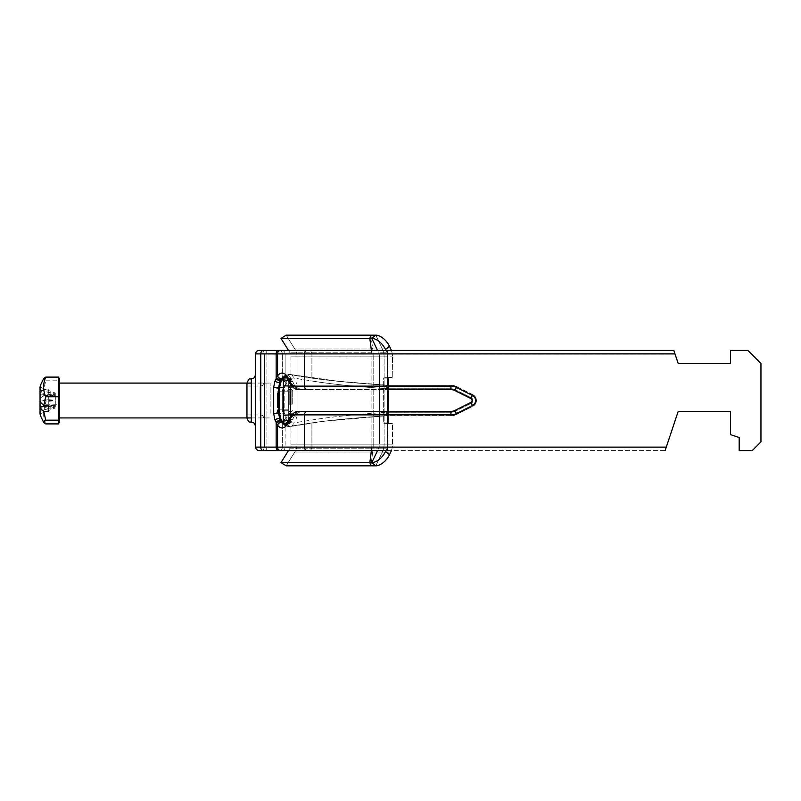 <?xml version="1.0" encoding="UTF-8"?>
<svg xmlns="http://www.w3.org/2000/svg" width="801" height="801" viewBox="0 0 801 801"><rect width="100%" height="100%" fill="white"/><g stroke="black" fill="none" stroke-linecap="round" stroke-linejoin="round"><path stroke-width="0.6" stroke-dasharray="4 3" d="M392.23 423.369L383.919 423.369L392.23 423.369L387.834 423.799L383.639 422.928L383.639 378.072L392.23 377.631L387.554 377.631L387.834 356.835L387.834 377.201L383.639 378.072L383.639 422.928L392.23 423.369M280.991 462.608L289.622 448.78A8.711 8.711 0 0 0 290.953 444.165L290.953 356.835A8.711 8.711 0 0 0 289.622 352.22L280.991 338.392L286.157 335.158L294.798 348.986A14.808 14.808 0 0 1 297.051 356.835L297.051 444.165A14.808 14.808 0 0 1 294.798 452.014L286.157 465.842L280.991 462.608L371.804 462.608A13.066 7.119 129.2 0 0 385.511 451.524L386.823 448.78A8.711 6.678 -90 0 0 387.834 444.165L387.834 423.799L387.834 444.165A8.711 6.678 -90 0 1 386.823 448.78L385.952 450.593M388.305 422.928L388.585 377.631L388.305 422.928L383.639 422.928L388.305 422.928M280.991 338.392L369.832 338.392L370.903 335.158L372.705 348.986L294.798 348.986L286.157 335.158L375.769 335.158L382.377 348.986L390.778 348.986A14.808 11.344 90 0 1 392.51 356.835L392.23 377.631L392.51 356.835A14.808 11.344 90 0 0 391.379 350.407M387.554 377.631L392.23 377.631L387.554 377.631M385.952 350.407L386.823 352.22A8.711 6.678 -90 0 1 387.834 356.835A8.711 6.678 -90 0 0 386.823 352.22L385.511 349.476A13.066 7.119 50.8 0 0 371.804 338.392L375.769 335.158A13.066 7.119 -129.2 0 1 389.466 346.242L385.511 349.476M391.379 450.593A14.808 11.344 90 0 0 392.51 444.165L392.51 423.799L392.51 444.165A14.808 11.344 90 0 1 390.778 452.014L389.466 454.758A13.066 7.119 -50.8 0 1 375.769 465.842L371.804 462.608L378.422 448.78L386.823 448.78L378.422 448.78A8.711 6.678 -90 0 0 379.434 444.165L387.834 444.165L379.434 444.165L379.434 356.835L387.834 356.835L379.434 356.835A8.711 6.678 -90 0 0 378.422 352.22L377.551 350.407M290.953 423.369L290.953 377.631L290.953 423.369L283.073 412.535L283.073 388.465L283.073 412.535A4.355 4.355 0 0 1 282.252 410.302L282.252 390.698L282.252 410.302L288.34 410.302L288.34 390.698L288.34 410.302M297.051 380.896L297.051 420.104L297.051 380.896A6.538 6.538 0 0 1 290.513 387.434L290.513 413.566L288.34 413.566L288.34 387.434L288.34 413.566M370.903 335.158L372.705 348.986L294.798 348.986A14.808 14.808 0 0 1 297.051 356.835L297.051 444.165A14.808 14.808 0 0 1 294.798 452.014L286.157 465.842L375.769 465.842L382.377 452.014L390.778 452.014L382.377 452.014L375.769 465.842M369.832 338.392L371.804 338.392L378.422 352.22L386.823 352.22L378.422 352.22A8.711 6.678 90 0 1 379.434 356.835L371.904 356.835A8.711 1.812 -90 0 0 371.624 352.22L369.832 338.392M288.49 450.593L289.622 448.78A8.711 8.711 0 0 0 290.953 444.165L290.953 356.835A8.711 8.711 0 0 0 289.622 352.22L288.49 350.407M255.669 353.892L255.669 447.108L260.766 447.108L260.766 353.892L255.669 353.892A3.484 3.484 0 0 1 259.154 350.407L673.831 350.407L675.063 354.112L673.831 350.407L387.364 350.407L673.831 350.407L674.993 353.892L304.37 353.892L304.37 386.122L450.933 386.122A12.195 12.195 0 0 1 456.39 387.414L472.44 395.434A5.667 5.667 0 0 1 472.44 405.566L456.39 413.586A12.195 12.195 0 0 1 450.933 414.878L295.759 414.878A18.293 9.151 90 0 0 288.61 421.737A16.551 8.28 -90 0 1 277.557 425.151A3.484 2.513 143.2 0 1 281.541 422.257A13.066 6.538 90 0 0 285.176 424.46A13.066 6.538 90 0 0 290.272 419.554A3.484 1.882 -158.2 0 0 288.4 420.435A3.484 1.882 -158.2 0 0 288.61 421.737M282.082 450.593A3.484 3.014 -90 0 0 285.096 447.108L285.096 425.701L285.096 447.108L266.933 447.108L266.933 354.112L266.933 447.108L282.332 447.108L282.332 422.578L282.332 447.108L311.919 447.108L285.096 447.108A3.484 3.014 90 0 1 282.082 450.593L280.57 450.593A3.484 3.014 -90 0 1 277.557 447.108L277.557 425.151L276.165 422.367L276.165 447.108L387.364 447.108L387.364 415.759L386.663 415.789L450.933 415.749A13.066 13.066 0 0 0 456.78 414.367L472.82 406.347A6.538 6.538 0 0 0 472.82 394.653L456.78 386.633A13.066 13.066 0 0 0 450.933 385.251L386.663 385.211C355.033 383.128 330.603 380.785 313.381 378.192L290.423 374.518A3.484 3.014 -80.9 0 1 290.763 374.548A3.484 3.014 -80.9 0 0 290.423 374.518L286.838 374.958A3.484 2.954 -113.2 0 1 290.393 378.362A3.484 2.954 -113.2 0 0 286.838 374.958L285.146 375.759L290.423 374.518L313.381 378.192C330.603 380.785 355.023 383.128 386.663 385.211L386.673 385.211C354.092 383.098 329.171 380.735 311.919 378.132L288.26 374.437L284.325 375.759L281.071 380.355C280.2 381.416 279.589 383.779 279.249 387.434L279.249 413.566C279.569 417.151 280.18 419.504 281.061 420.635C280.18 419.504 279.569 417.151 279.249 413.566L279.249 387.434C279.589 383.779 280.2 381.416 281.071 380.355L284.325 375.759L289.171 374.518L311.919 378.132C329.111 380.725 354.032 383.088 386.673 385.211L450.933 385.251A13.066 13.066 0 0 1 456.78 386.633A13.066 13.066 0 0 0 450.933 385.251A13.066 13.066 0 0 1 456.78 386.633L472.82 394.653A6.538 6.538 0 0 1 472.82 406.347A6.538 6.538 0 0 0 472.82 394.653A6.538 6.538 0 0 1 472.82 406.347L456.78 414.367A13.066 13.066 0 0 1 450.933 415.749A13.066 13.066 0 0 0 456.78 414.367A13.066 13.066 0 0 1 450.933 415.749L386.673 415.789C354.092 417.902 329.171 420.265 311.919 422.868L288.26 426.563L284.335 425.251L281.061 420.635L284.335 425.251L289.171 426.482L311.919 422.868C329.111 420.275 354.032 417.912 386.673 415.789L387.364 415.759L387.364 447.108L311.919 447.108L666.282 447.108L387.364 447.108L666.282 447.108L678.187 411.394L665.12 450.593L280.57 450.593L665.12 450.593L678.187 411.394L730.462 411.394L730.462 434.623L739.173 437.526L739.173 450.593L752.239 450.593L760.95 441.882L760.95 363.474L747.884 350.407L730.462 350.407L730.462 363.474L678.187 363.474L675.063 354.112L264.38 354.112A3.705 3.705 0 0 0 260.675 350.407L259.154 350.407L260.675 350.407A3.705 3.705 0 0 1 264.38 354.112L264.38 447.108L264.38 354.112L266.933 354.112A3.705 2.613 90 0 0 264.31 350.407L260.675 350.407M276.505 423.108L280.35 420.675L281.722 420.665L285.306 424.029L287.088 424.46L289.321 423.769L291.444 421.606L295.048 414.638L300.926 411.394L298.773 411.394A21.777 10.894 -90 0 0 290.272 419.554A21.777 10.894 -90 0 1 298.773 411.394L450.933 411.394A8.711 8.711 0 0 0 454.838 410.472L470.878 402.452A2.183 2.183 0 0 0 470.878 398.548L454.838 390.528A8.711 8.711 0 0 0 450.933 389.606L298.773 389.606A21.777 10.894 -90 0 1 290.272 381.446A13.066 6.538 90 0 0 285.176 376.54A13.066 6.538 90 0 0 281.541 378.743A3.484 2.513 36.8 0 1 277.557 375.849L277.557 353.892L260.766 353.892A3.484 2.463 90 0 1 263.229 350.407L264.31 350.407A3.705 2.613 -90 0 1 266.933 354.112L282.332 354.112A3.705 2.613 90 0 0 279.709 350.407L278.638 350.407A3.484 2.463 90 0 0 276.165 353.892L276.165 378.633L276.505 377.892L280.35 380.325L280.06 380.886A3.484 1.622 31.6 0 1 276.165 378.633L274.803 381.396L273.702 387.434L278.638 387.434L278.638 413.566L279.219 417.922L281.541 422.257M264.38 400.5L264.38 419.334L264.38 400.5M246.958 417.922L246.958 383.078M255.669 400.5L255.669 426.633L255.669 400.5M285.797 376.77L287.078 376.54L283.374 378.543L280.11 383.078L279.249 387.434L279.249 413.566L280.11 417.922L274.803 419.604L276.165 422.367A3.484 1.622 148.4 0 1 280.06 420.114M281.722 380.335L280.35 380.325L281.541 378.743M276.505 377.892L277.557 375.849A16.551 8.28 -90 0 1 288.61 379.263A18.293 9.151 90 0 0 295.759 386.122L304.37 386.122A3.484 3.014 90 0 0 307.394 389.606L309.777 389.606L307.394 389.606M280.06 380.886L278.638 387.434L279.869 387.434L281.682 380.355L284.215 376.881A3.484 1.842 -141.3 0 1 288.31 379.484A3.484 1.842 -141.3 0 0 284.215 376.881L284.415 376.62A3.484 1.882 -143.3 0 1 288.63 379.183L288.63 379.183A3.484 1.882 -143.3 0 0 284.415 376.62L285.026 375.839L288.911 378.903M274.803 419.604L273.702 413.566L273.702 387.434M454.838 410.472L470.878 402.452L454.838 410.472A8.711 8.711 0 0 1 450.933 411.394A8.711 8.711 0 0 0 454.838 410.472L456.39 413.586M307.564 411.394L450.933 411.394L387.364 411.394L387.364 389.606L450.933 389.606A8.711 8.711 0 0 1 454.838 390.528L470.878 398.548A2.183 2.183 0 0 1 470.878 402.452A2.183 2.183 0 0 0 470.878 398.548L454.838 390.528A8.711 8.711 0 0 0 450.933 389.606L307.524 389.606M309.777 411.394L308.515 411.394M280.11 417.922L281.722 420.665M264.47 450.593A3.484 2.463 -90 0 0 266.933 447.108L264.38 447.108L266.933 447.108A3.484 2.463 90 0 1 264.47 450.593L278.638 450.593A3.484 2.463 -90 0 1 276.165 447.108L260.766 447.108A3.484 2.463 -90 0 0 263.229 450.593M260.896 450.593A3.484 3.484 0 0 0 264.38 447.108A3.484 3.484 0 0 1 260.896 450.593L259.154 450.593A3.484 3.484 0 0 1 255.669 447.108M730.462 434.623L730.462 411.394L730.462 434.623L739.173 437.526L730.462 434.623M739.173 450.593L739.173 437.526L739.173 450.593L752.239 450.593L739.173 450.593M760.95 441.882L752.239 450.593L760.95 441.882L760.95 363.474L760.95 441.882M747.884 350.407L760.95 363.474L747.884 350.407L730.462 350.407L747.884 350.407M730.462 363.474L730.462 350.407L730.462 363.474L678.187 363.474L674.993 353.892M666.282 447.108L665.12 450.593M308.896 450.593L307.394 450.593L308.896 450.593A3.484 3.014 90 0 0 311.919 447.108A3.484 3.014 -90 0 1 308.896 450.593M308.705 350.407L307.394 350.407L308.705 350.407A3.705 3.204 90 0 1 311.919 354.112A3.705 3.204 -90 0 0 308.705 350.407M280.57 350.407L281.892 350.407L280.57 350.407A3.484 3.014 90 0 0 277.557 353.892L304.37 353.892A3.484 3.014 90 0 1 307.394 350.407M308.475 389.606L309.777 389.606M283.374 378.543L283.374 385.762L295.048 386.362L292.355 381.026L287.088 376.54L289.321 377.231L291.033 378.833L295.048 386.362L300.926 389.606L295.048 386.362L291.784 386.202M279.709 350.407A3.705 2.613 -90 0 1 282.332 354.112L282.332 378.422L282.332 354.112L387.364 354.112L387.364 388.725L386.603 388.685C355.514 386.543 331.744 384.15 315.324 381.526L293.236 377.992A3.484 3.014 -80.9 0 0 290.763 374.548A3.484 3.014 -80.9 0 1 293.236 377.992L288.921 378.873L290.393 378.362L290.393 422.638A3.484 2.954 -66.8 0 1 286.838 426.042L285.146 425.251L288.921 422.127L293.236 423.008A3.484 3.014 -99.1 0 1 290.423 426.482L286.838 426.042A3.484 2.954 -66.8 0 0 290.393 422.638L288.64 421.827A3.484 1.882 -36.7 0 1 284.425 424.4L284.215 424.13A3.484 1.852 -38.8 0 0 288.31 421.516A3.484 1.852 -38.8 0 1 284.215 424.13L284.425 424.4A3.484 1.882 -36.7 0 0 288.64 421.827L288.931 422.107M285.106 425.251L290.423 426.482L313.391 422.808C330.603 420.215 355.033 417.872 386.663 415.789L387.404 415.759L387.364 412.275L386.603 412.315L388.054 412.265L388.054 415.749L388.054 412.265L450.933 412.265L450.933 415.749L450.933 412.265A9.582 9.582 0 0 0 455.218 411.253L456.78 414.367L455.218 411.253L471.268 403.223L472.82 406.347L471.268 403.223A3.054 3.054 0 0 0 471.268 397.777L472.82 394.653L471.268 397.777L455.218 389.747L456.78 386.633L455.218 389.747A9.582 9.582 0 0 0 450.933 388.735L450.933 385.251L450.933 388.735L388.054 388.735L388.054 385.251L388.054 388.735L387.364 388.725L387.404 415.759L386.663 415.789C355.033 417.872 330.603 420.215 313.381 422.808L290.423 426.482A3.484 3.014 -99.1 0 0 293.236 423.008L315.324 419.474C331.754 416.85 355.514 414.457 386.603 412.315C355.504 414.467 331.734 416.85 315.314 419.474M288.31 421.516L288.31 379.484L287.629 380.295A3.484 1.922 41.5 0 0 283.634 377.571L282.993 377.571L283.634 377.571A3.484 1.922 41.5 0 1 287.629 380.295L286.077 382.528A3.484 1.542 29.5 0 0 281.682 380.355L286.077 382.528L284.796 387.434L279.869 387.434L284.796 387.434L284.796 413.566L279.869 413.566L279.869 387.434L279.869 413.566L284.796 413.566L286.067 418.462L287.759 420.855A3.484 1.912 -41.1 0 1 283.744 423.559L281.682 420.635A3.484 1.542 150.5 0 0 286.067 418.462L284.796 413.566L284.796 387.434L286.077 382.528L288.31 379.484L288.31 421.516L287.759 420.855L288.31 421.516M285.036 425.181L284.425 424.4L285.036 425.181L288.941 422.117M288.901 378.873L285.106 375.759M300.926 411.394L295.048 414.638L291.784 414.798M283.374 379.864L288.38 380.515M283.374 385.762L283.374 415.238L295.048 414.638L292.355 419.974L287.078 424.46L285.797 424.23M283.374 415.238L283.374 421.136L288.38 420.485M315.324 419.474L293.236 423.008L290.393 422.638L290.393 378.362L293.236 377.992L315.324 381.526M315.304 381.526C331.734 384.15 355.504 386.533 386.603 388.685L387.364 388.725L387.364 412.275L450.933 412.265A9.582 9.582 0 0 0 455.218 411.253L471.268 403.223A3.054 3.054 0 0 0 471.268 397.777L455.218 389.747A9.582 9.582 0 0 0 450.933 388.735L387.364 388.725L387.364 350.407L387.364 354.112L675.063 354.112M289.451 374.437L290.763 374.548A3.484 3.014 -80.9 0 0 290.753 374.548L289.451 374.437M285.026 375.839L281.682 380.355L279.869 387.434L279.249 387.434M283.374 421.136L283.374 422.457M288.61 379.263A3.484 1.882 158.2 0 0 288.4 380.565A3.484 1.882 -21.8 0 0 290.272 381.446A3.484 1.882 158.2 0 1 288.4 380.565C286.848 377.551 285.777 376.21 285.176 376.54A13.066 6.538 90 0 1 290.272 381.446A21.777 10.894 -90 0 0 298.773 389.606L300.926 389.606M678.187 411.394L730.462 411.394M40.05 393.011L40.05 390.187L40.05 393.011L43.775 389.476L45.717 380.815L43.775 378.483M45.717 423.899C42.954 417.331 42.954 410.773 45.717 404.215L43.775 395.554L40.05 399.088L40.05 401.912L40.05 401.051L48.761 399.599L48.761 405.446M40.05 406.678L40.13 413.827L40.05 410.813L55.299 407.128L55.299 407.939L55.299 393.061L55.299 407.128M48.761 411.524L48.761 399.599M45.717 404.215L58.783 404.215L58.783 377.101M58.783 423.899L58.783 404.215M40.05 410.603L40.05 408.42L55.299 405.216M45.717 380.815L58.783 380.815M43.775 395.554L48.761 395.554L48.761 389.476L43.775 389.476M40.05 390.397L40.05 401.051M40.13 389.566L55.299 394.973M48.761 389.476L48.761 401.401L40.05 399.949M48.761 401.401L48.761 395.554M40.05 393.872L55.299 396.074M48.761 399.679L55.299 400.38M40.05 407.989L40.05 410.813M48.761 406.708L55.299 405.486M48.761 401.321L55.299 400.62M40.13 413.827L55.299 407.939M40.13 411.434L55.299 406.027M48.761 394.292L55.299 395.514M40.13 387.173L55.299 393.061M288.34 396.825L288.34 410.523L288.34 396.825M288.34 403.694L288.34 391.789L288.34 403.694M292.695 404.175L292.695 390.477L292.695 404.175M277.446 403.694L277.446 391.789L277.446 403.694M277.446 396.115L277.446 412.475L277.446 396.115M270.908 395.314L270.908 414.658L270.908 395.314M270.908 406.888L270.908 383.078L270.908 406.888M59.654 406.888L59.654 383.078L59.654 406.888M59.654 422.277L59.654 378.723M58.783 378.963L58.783 422.277L58.783 378.963M392.51 423.799L387.834 423.799L392.51 423.799M388.305 378.072L383.639 378.072L388.305 378.072M387.834 377.201L392.51 377.201L387.834 377.201M392.51 444.165L384.11 444.165L392.51 444.165M375.769 335.158L382.377 348.986L372.705 348.986L382.377 348.986A14.808 11.344 90 0 1 384.11 356.835L392.51 356.835L384.11 356.835L384.11 444.165A14.808 11.344 90 0 1 382.377 452.014L372.705 452.014L370.903 465.842L369.832 462.608L371.624 448.78A8.711 1.812 -90 0 0 371.904 444.165L379.434 444.165L371.904 444.165L371.904 356.835L379.434 356.835L379.434 444.165A8.711 6.678 90 0 1 378.422 448.78L371.624 448.78L378.422 448.78L377.551 450.593M390.778 348.986L382.377 348.986A14.808 11.344 -90 0 1 384.11 356.835L373.166 356.835A14.808 3.084 -90 0 0 372.705 348.986A14.808 3.084 90 0 1 373.166 356.835L384.11 356.835L384.11 444.165L373.166 444.165L384.11 444.165A14.808 11.344 -90 0 1 382.377 452.014L294.798 452.014L372.705 452.014L370.903 465.842M297.051 420.104C296.66 416.13 294.478 413.957 290.513 413.566L290.513 387.434L288.34 387.434M385.511 451.524L389.466 454.758M373.166 444.165A14.808 3.084 90 0 1 372.705 452.014A14.808 3.084 -90 0 0 373.166 444.165L297.051 444.165L373.166 444.165L373.166 356.835L373.166 444.165M289.622 448.78L371.624 448.78L289.622 448.78M290.953 444.165L371.904 444.165L290.953 444.165M371.394 450.593L371.624 448.78A8.711 1.812 90 0 0 371.904 444.165L371.904 356.835L290.953 356.835L371.904 356.835A8.711 1.812 90 0 0 371.624 352.22L289.622 352.22L371.624 352.22L371.394 350.407M285.096 354.112A3.705 3.204 90 0 0 281.892 350.407A3.705 3.204 -90 0 1 285.096 354.112L285.096 375.299L285.096 354.112M311.919 378.132L311.919 354.112L311.919 378.132M260.025 400.5L260.025 386.022L260.025 400.5M251.314 378.723L251.314 422.277M288.4 420.435C286.848 423.449 285.777 424.79 285.176 424.46A13.066 6.538 90 0 0 290.272 419.554L292.515 419.554L290.272 419.554A3.484 1.882 21.8 0 0 288.4 420.435C288 420.034 293.256 410.553 298.773 411.394A3.484 3.014 -90 0 0 295.759 414.878M307.394 411.394A3.484 3.014 -90 0 0 304.37 414.878L304.37 447.108A3.484 3.014 -90 0 0 307.394 450.593M387.364 411.394L387.364 450.593M450.933 411.394L450.933 414.878M470.878 402.452L472.44 405.566M470.878 398.548L472.44 395.434M454.838 390.528L456.39 387.414M450.933 389.606L450.933 386.122M387.364 389.606L387.364 350.407M288.4 380.565C288.02 380.996 293.246 390.437 298.773 389.606A3.484 3.014 90 0 1 295.759 386.122M280.11 383.078L274.803 381.396M279.249 413.566L279.869 413.566L281.682 420.635L281.061 420.635L281.682 420.635L279.869 413.566L273.702 413.566M282.332 447.108A3.484 2.463 90 0 1 279.869 450.593A3.484 2.463 -90 0 0 282.332 447.108M311.919 422.868L311.919 447.108L311.919 422.868M290.272 381.446L292.515 381.446L290.272 381.446M387.404 385.241L386.663 385.211L386.603 388.685L386.663 385.211C361.992 383.609 341.216 381.767 324.345 379.694L290.763 374.548L337.862 381.226L388.054 385.251M386.603 412.315L386.663 415.789L386.603 412.315M284.215 424.13L283.744 423.559A3.484 1.912 -41.1 0 0 287.759 420.855L286.067 418.462L281.682 420.635L284.215 424.13M283.714 376.62L284.415 376.62L283.714 376.62M281.071 380.355L281.682 380.355L281.071 380.355M283.103 423.559L283.744 423.559L283.103 423.559M284.425 424.4L283.724 424.4L284.425 424.4M386.663 415.789L327.128 420.966L290.763 426.452L326.157 421.086C342.828 419.093 362.993 417.331 386.663 415.789M40.05 392.58L55.299 395.784M48.761 400.38L55.299 400.7M48.761 406.007L55.299 405.166M48.761 394.993L55.299 395.834M40.06 390.187L55.299 393.872M48.761 400.62L55.299 400.3M289.211 404.495L289.211 389.606L289.211 404.495M291.824 404.495L291.824 389.606L291.824 404.495M290.953 377.631L283.073 388.465L282.252 390.698L288.34 390.698M246.958 386.022L260.025 386.022C261.306 385.191 262.307 387.624 264.38 381.666M246.958 414.978L260.025 414.978C261.306 415.809 262.307 413.376 264.38 419.334M285.176 424.46L287.078 424.46L285.176 424.46M285.176 376.54L287.078 376.54L285.176 376.54M288.25 374.437L289.451 374.447L288.25 374.437M288.25 426.563L289.451 426.553L288.25 426.563M387.404 415.759L388.054 415.749M55.299 404.926L48.761 405.676M48.06 395.243L40.05 394.322M292.695 390.477L291.824 389.606L289.211 389.606L288.34 390.477M292.695 410.523L291.824 411.394L289.211 411.394L288.34 410.523M277.446 409.211L288.34 409.211M277.446 391.789L288.34 391.789M277.446 388.525L270.908 386.342M277.446 412.475L270.908 414.658M251.314 417.922L270.908 417.922M251.314 383.078L270.908 383.078"/><path stroke-width="1.2" d="M391.379 350.407A14.808 11.344 90 0 0 390.778 348.986L389.466 346.242L390.778 348.986M377.551 350.407L371.804 338.392A13.066 7.119 50.8 0 1 385.511 349.476L385.952 350.407M385.952 450.593L385.511 451.524A13.066 7.119 129.2 0 1 371.804 462.608L280.991 462.608L288.49 450.593M280.991 462.608L286.157 465.842L375.769 465.842A13.066 7.119 -50.8 0 0 389.466 454.758L390.778 452.014A14.808 11.344 90 0 0 391.379 450.593M385.511 349.476L389.466 346.242A13.066 7.119 -129.2 0 0 375.769 335.158L286.157 335.158L280.991 338.392L288.49 350.407M375.769 335.158L371.804 338.392L280.991 338.392M279.709 350.407L259.154 350.407A3.484 3.484 0 0 0 255.669 353.892L260.766 353.892A3.484 2.463 -90 0 1 263.229 350.407L260.675 350.407M309.777 389.606L298.773 389.606C293.256 390.447 288 380.966 288.4 380.565A3.484 1.882 -21.8 0 1 288.61 379.263A16.551 8.28 -90 0 0 277.557 375.849L277.557 353.892L674.993 353.892L673.831 350.407L278.638 350.407A3.484 2.463 -90 0 0 276.165 353.892L277.557 353.892A3.484 3.014 -90 0 1 280.57 350.407M674.993 353.892L678.187 363.474L730.462 363.474L730.462 350.407L747.884 350.407L760.95 363.474L760.95 441.882L752.239 450.593L739.173 450.593L739.173 437.526L730.462 434.623L730.462 411.394L678.187 411.394L666.282 447.108L387.364 447.108L387.364 450.593L282.082 450.593M288.4 420.435C286.848 423.449 285.777 424.79 285.176 424.46A13.066 6.538 90 0 1 281.541 422.257A3.484 2.513 143.2 0 0 277.557 425.151A16.551 8.28 -90 0 0 288.61 421.737A3.484 1.882 21.8 0 1 288.4 420.435C288.02 420.004 293.246 410.563 298.773 411.394L387.364 411.394L387.364 389.606L450.933 389.606A8.711 8.711 0 0 1 454.838 390.528L470.878 398.548A2.183 2.183 0 0 1 470.878 402.452L454.838 410.472A8.711 8.711 0 0 1 450.933 411.394L387.364 411.394L387.364 447.108L255.669 447.108L255.669 353.892M251.314 378.723C249.912 380.014 249.972 376.12 246.958 383.078L246.958 417.922C249.031 423.879 250.022 421.446 251.314 422.277L251.314 378.723C252.595 377.882 253.597 380.325 255.669 374.367M255.669 447.108A3.484 3.484 0 0 0 259.154 450.593L387.364 450.593M264.47 450.593L260.896 450.593M675.063 354.112L678.187 363.474L730.462 363.474M665.12 450.593L666.282 447.108M276.505 377.892L280.36 380.335L281.541 378.743A3.484 2.513 36.8 0 1 277.557 375.849L274.803 381.396L273.702 387.434L273.702 413.566L274.803 419.604L276.165 422.367L276.165 447.108A3.484 2.463 90 0 0 278.638 450.593L280.57 450.593A3.484 3.014 90 0 1 277.557 447.108L277.557 425.151L276.505 423.108L280.35 420.675L280.06 420.114A3.484 1.622 148.4 0 0 276.165 422.367L276.505 423.108M263.229 450.593A3.484 2.463 90 0 1 260.766 447.108L260.766 353.892L276.165 353.892L276.165 378.633A3.484 1.622 31.6 0 0 280.06 380.886L281.722 380.335L285.797 376.77M281.541 422.257L280.36 420.665L281.722 420.665L280.11 417.922L279.249 413.566L279.249 387.434L280.11 383.078L281.722 380.335M280.06 420.114L278.638 413.566L278.638 387.434L280.06 380.886M307.394 389.606A3.484 3.014 -90 0 1 304.37 386.122L295.759 386.122A3.484 3.014 -90 0 0 298.773 389.606L300.926 389.606M307.524 389.606L308.475 389.606M308.515 411.394L307.564 411.394M387.364 411.394L309.777 411.394M291.784 386.202L283.374 385.762L283.374 422.457L281.722 420.665M291.784 414.798L283.374 415.238M288.38 380.515L283.374 379.864L283.374 385.762M285.797 424.23L283.374 422.457M288.38 420.485L283.374 421.136M283.374 378.543L283.374 379.864M288.61 421.737A18.293 9.151 90 0 1 295.759 414.878A3.484 3.014 90 0 1 298.773 411.394L300.926 411.394M730.462 411.394L678.187 411.394M40.05 387.924C39.76 386.923 41.001 383.779 43.775 378.483L45.717 377.101C42.954 383.669 42.954 390.227 45.717 396.785L43.775 405.446L40.05 401.912L40.05 388.004M40.05 412.996L40.05 407.989L43.775 411.524L45.717 420.185L43.775 422.517L45.717 423.899L58.783 423.899L58.783 420.185L45.717 420.185M40.05 399.088L40.05 407.989L40.05 407.128L48.761 405.676M43.775 405.446L48.761 405.446L48.761 411.524L43.775 411.524M40.05 408.42L40.05 401.912M45.717 377.101L58.783 377.101L58.783 420.185M45.717 396.785L58.783 396.785M40.05 407.128L48.06 405.757M58.783 378.723L59.654 378.723L59.654 422.277L58.783 422.277M389.466 454.758L385.511 451.524M375.769 465.842L371.804 462.608L377.551 450.593M370.903 465.842L369.832 462.608L371.394 450.593M371.394 350.407L369.832 338.392L370.903 335.158M307.394 411.394A3.484 3.014 90 0 0 304.37 414.878L304.37 447.108A3.484 3.014 90 0 0 307.394 450.593M387.364 389.606L387.364 386.122L304.37 386.122L304.37 353.892A3.484 3.014 -90 0 1 307.394 350.407M450.933 389.606L450.933 386.122L387.364 386.122L387.364 350.407M281.541 378.743A13.066 6.538 90 0 1 285.176 376.54C285.777 376.21 286.848 377.551 288.4 380.565M295.759 386.122A18.293 9.151 90 0 1 288.61 379.263M454.838 390.528L456.39 387.414A12.195 12.195 0 0 0 450.933 386.122M470.878 398.548L472.44 395.434L456.39 387.414M470.878 402.452L472.44 405.566A5.667 5.667 0 0 0 472.44 395.434M454.838 410.472L456.39 413.586L472.44 405.566M450.933 411.394L450.933 414.878A12.195 12.195 0 0 0 456.39 413.586M295.759 414.878L450.933 414.878M280.11 417.922L274.803 419.604M273.702 413.566L279.249 413.566M279.249 387.434L273.702 387.434M280.11 383.078L274.803 381.396M251.314 422.277C252.595 423.118 253.597 420.675 255.669 426.633M43.775 422.517C41.001 417.221 39.76 414.077 40.05 413.076M59.654 417.922L251.314 417.922M59.654 383.078L251.314 383.078"/></g></svg>
